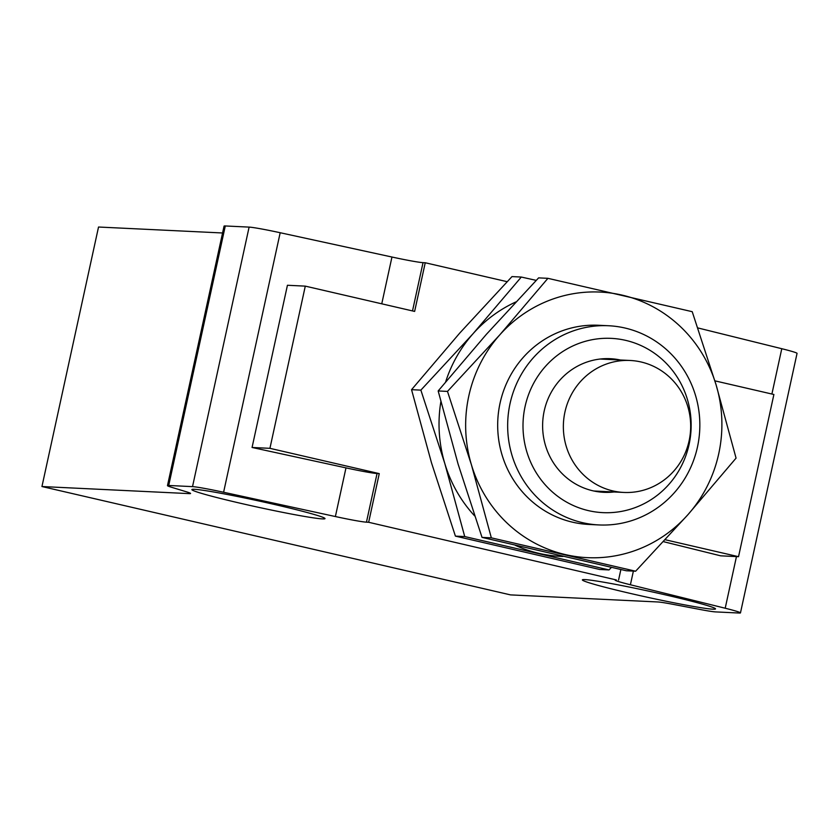 <?xml version="1.0" encoding="UTF-8"?>
<svg xmlns="http://www.w3.org/2000/svg" width="839" height="839" viewBox="0 0 839 839"><rect width="100%" height="100%" fill="white"/><g stroke="black" fill="none" stroke-linecap="round" stroke-linejoin="round"><path stroke-width="1.26" d="M598.962 524.941L588.978 524.459A99.715 96.086 -87.2 0 1 497.8 420.245A99.715 96.086 -87.2 0 1 598.564 325.27L608.548 325.742A99.715 96.086 -87.2 0 1 697.471 447.009A99.715 96.086 -87.2 0 1 598.962 524.941A99.715 96.086 -87.2 0 1 582.539 522.666A99.715 96.086 -87.2 0 1 508.549 412.148A99.715 96.086 -87.2 0 1 608.548 325.742M499.698 334.96A132.95 128.115 92.8 0 0 471.403 464.722A132.95 128.115 92.8 0 0 565.476 554.621A132.95 128.115 92.8 0 0 687.844 514.768A132.95 128.115 92.8 0 0 716.139 385.007A132.95 128.115 92.8 0 0 622.066 295.108A132.95 128.115 92.8 0 0 499.698 334.96L447.481 391.404L471.403 464.722L491.339 537.841L635.626 571.212L687.844 514.768L736.065 458.125L716.139 385.007L692.217 311.689L547.919 278.328L499.698 334.96M635.626 571.212L626.314 570.761L482.026 537.4L458.094 464.082L438.168 390.953L486.389 334.321L538.607 277.877L547.919 278.328M491.339 537.841L482.026 537.4M447.481 391.404L438.168 390.953M515.849 301.956A132.95 128.115 92.8 0 0 473.081 333.681A132.95 128.115 92.8 0 0 445.645 381.892M440.863 401.65A132.95 128.115 92.8 0 0 444.785 463.443A132.95 128.115 92.8 0 0 474.633 515.88M515.377 545.371A132.95 128.115 92.8 0 0 538.869 553.341A132.95 128.115 92.8 0 0 562.938 556.467M536.226 280.373L521.302 277.048L473.081 333.681L420.863 390.125L444.785 463.443L464.722 536.561L609.009 569.933L611.4 567.437M609.009 569.933L599.696 569.482L455.409 536.121L431.487 462.803L411.55 389.674L459.772 333.041L511.989 276.597L521.302 277.048M464.722 536.561L455.409 536.121M420.863 390.125L411.55 389.674M612.963 490.941A66.061 63.659 -87.2 0 1 563.944 417.717A66.061 63.659 -87.2 0 1 630.194 360.476A66.061 63.659 -87.2 0 1 690.602 429.516A66.061 63.659 -87.2 0 1 623.849 492.441A66.061 63.659 -87.2 0 1 612.963 490.941M614.022 491.969A66.889 64.456 -87.2 0 1 603.87 492.315A66.889 64.456 -87.2 0 1 592.848 490.784A66.889 64.456 -87.2 0 1 543.211 416.658A66.889 64.456 -87.2 0 1 610.289 358.693A66.889 64.456 -87.2 0 1 620.367 360.004M689.081 444.46A87.246 84.078 -87.2 0 1 549.996 489.766A87.246 84.078 -87.2 0 1 582.161 342.281A87.246 84.078 -87.2 0 1 689.081 444.46M665.233 539.739L738.53 556.687L773.894 394.487L714.88 380.843M507.134 281.684L425.237 262.754L414.634 311.416L305.291 286.13L269.927 448.33L379.259 473.616L368.657 522.278L366.454 522.162A33.235 1.531 12.3 0 1 335.38 516.541L223.604 492.252A33.235 1.531 -167.7 0 0 192.519 486.63L168.712 485.477A33.235 1.531 12.3 0 0 167.475 485.624L224.065 226.111A33.235 1.531 -167.7 0 1 225.292 225.964L168.712 485.477M167.475 485.624A33.235 1.531 12.3 0 0 171.586 487.291L186.447 491.811A33.235 1.531 12.3 0 1 190.558 493.479A33.235 1.531 12.3 0 1 189.32 493.626L41.95 486.536L510.552 594.893L657.923 601.972A33.235 1.531 12.3 0 1 673.35 604.395L699.999 609.471A33.235 1.531 12.3 0 0 715.415 611.893L739.232 613.036A33.235 1.531 -167.7 0 0 740.47 612.889A33.235 1.531 -167.7 0 0 725.2 608.233L630.404 584.762A33.235 1.531 12.3 0 1 615.144 580.095A33.235 1.531 12.3 0 1 616.371 579.959L368.657 522.278M618.574 580.064L620.87 569.545M425.237 262.754L423.034 262.649A33.235 1.531 12.3 0 1 391.96 257.028L280.184 232.728A33.235 1.531 -167.7 0 0 249.11 227.107L225.292 225.964M738.53 556.687L720.67 555.827L663.46 541.658M335.38 516.541L345.983 467.879A33.235 1.531 -167.7 0 0 377.057 473.511L379.259 473.616M345.983 467.879L252.067 447.47L269.927 448.33M252.067 447.47L287.431 285.27L305.291 286.13M740.47 612.889L797.05 353.376A33.235 1.531 -167.7 0 0 781.78 348.709L697.817 327.923M222.566 232.98L98.53 227.023L41.95 486.536M240.248 503.222A68.137 3.136 12.3 0 1 191.869 489.588A68.137 3.136 12.3 0 1 259.104 501.04A68.137 3.136 12.3 0 1 325.008 518.617A68.137 3.136 12.3 0 1 240.248 503.222M667.131 595.271A68.137 3.136 12.3 0 1 715.52 608.904A68.137 3.136 12.3 0 1 648.274 597.452A68.137 3.136 12.3 0 1 582.371 579.875A68.137 3.136 12.3 0 1 667.131 595.271M189.32 493.626L189.488 492.839M423.034 262.649L412.505 310.923M377.057 473.511L366.454 522.162M381.755 303.812L391.96 257.028M725.2 608.233L736.464 556.582M771.901 394.026L781.78 348.709M633.382 571.097L630.404 584.762M223.604 492.252L280.184 232.728M192.519 486.63L249.11 227.107M630.194 360.476L600.137 359.029M623.849 492.441L593.792 491.004"/></g></svg>
